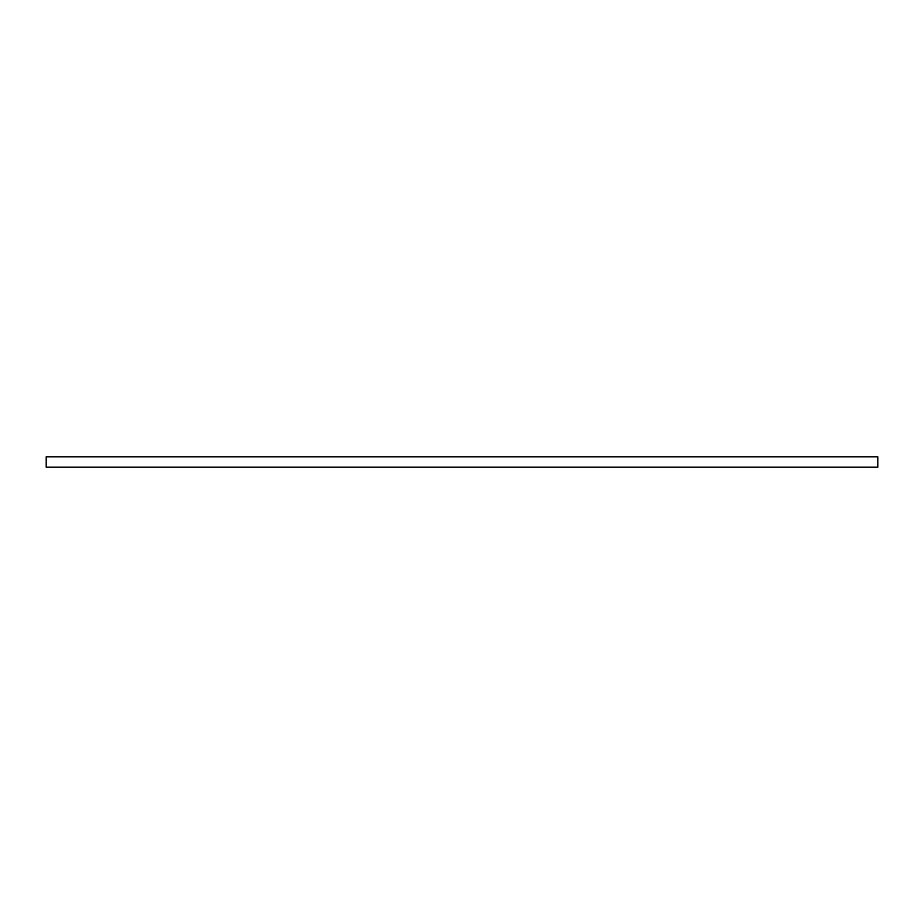 <?xml version="1.0" encoding="UTF-8"?>
<svg xmlns="http://www.w3.org/2000/svg" width="924" height="924" viewBox="0 0 924 924"><rect width="100%" height="100%" fill="white"/><g stroke="black" fill="none" stroke-linecap="round" stroke-linejoin="round"><path stroke-width="1.39" d="M877.8 456.803L877.8 467.197L46.2 467.197L46.2 456.803L877.8 456.803"/></g></svg>
